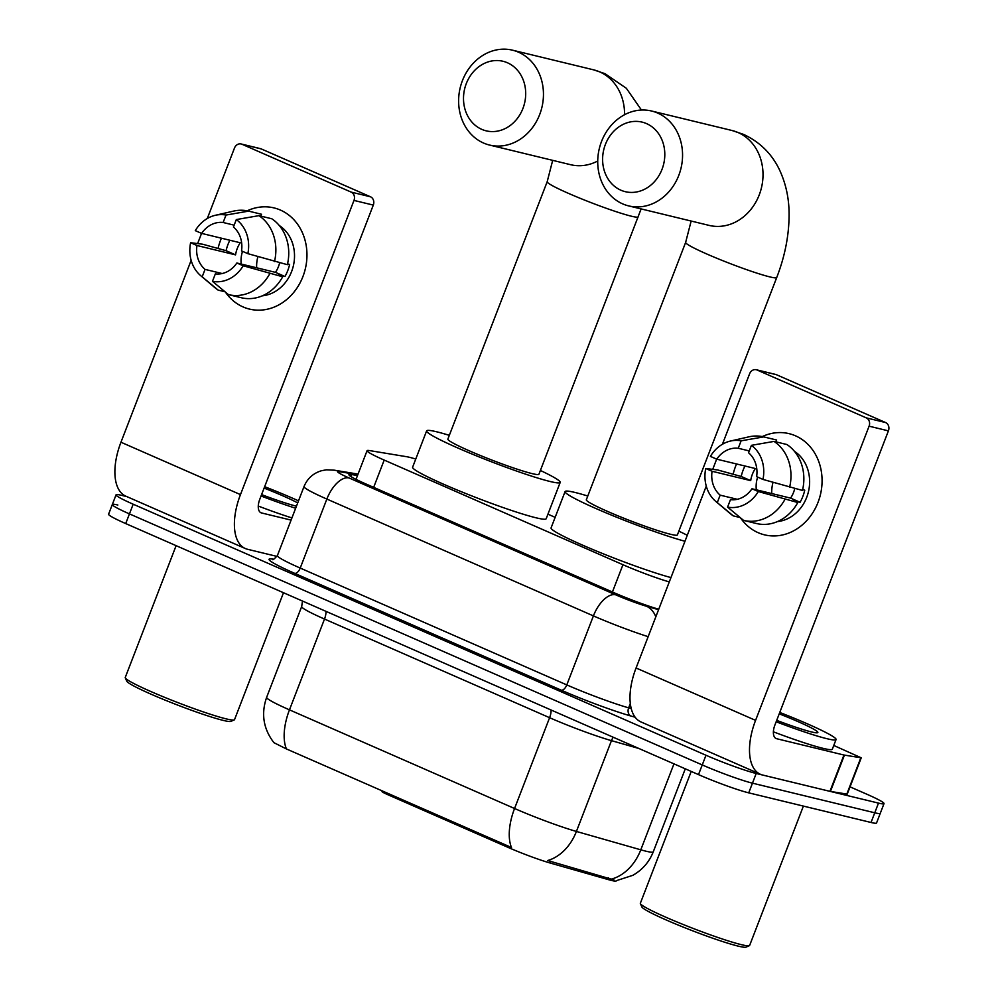 <?xml version="1.0" encoding="UTF-8"?>
<svg xmlns="http://www.w3.org/2000/svg" width="997" height="997" viewBox="0 0 997 997"><rect width="100%" height="100%" fill="white"/><g stroke="black" fill="none" stroke-linecap="round" stroke-linejoin="round"><path stroke-width="1.5" d="M382.287 790.883L382.038 791.531A13.011 0.997 21.1 0 0 387.746 794.659L508.358 847.525L508.806 846.328L511.523 847.612A45.55 22.919 113.7 0 1 514.564 808.505A52.056 3.988 21.1 0 0 576.416 831.448A45.55 34.633 105.9 0 1 547.677 860.523L613.965 879.927M616.358 880.7L616.283 880.874A35.144 2.692 -158.9 0 1 611.323 880.413A35.144 2.692 -158.9 0 1 607.883 879.491L550.107 863.003A35.144 2.692 -158.9 0 1 508.358 847.525M415.761 459.044A39.045 2.991 21.1 0 0 406.664 456.713L369.713 450.607A39.045 2.991 21.1 0 0 367.07 450.694A39.045 2.991 21.1 0 0 384.194 460.078L622.951 564.726A39.045 2.991 21.1 0 0 669.299 581.912M555.142 517.343L547.939 514.178M611.846 878.955L611.871 878.968A45.55 34.633 105.9 0 0 640.797 849.818A52.056 3.988 21.1 0 0 645.894 851.176A52.056 3.988 21.1 0 0 653.247 851.862L685.288 768.824M850.042 786.857L866.904 794.248A39.045 2.991 -158.9 0 1 884.015 803.619L880.276 813.303A39.045 2.991 -158.9 0 1 874.755 812.792L752.473 783.168A39.045 2.991 -158.9 0 1 702.249 764.936L129.448 513.891A39.045 2.991 -158.9 0 1 112.325 504.507L108.586 514.203A39.045 2.991 -158.9 0 0 125.709 523.575L698.511 774.619A39.045 2.991 -158.9 0 0 748.735 792.852L871.029 822.475A39.045 2.991 -158.9 0 0 876.55 822.986L880.276 813.303A39.045 2.991 -158.9 0 1 874.755 812.792L752.473 783.168A39.045 2.991 -158.9 0 1 702.249 764.936L129.448 513.891A39.045 2.991 -158.9 0 1 112.325 504.507A39.045 2.991 -158.9 0 1 117.845 505.018M286.426 748.946A45.55 22.919 -66.3 0 1 289.466 709.852A52.056 3.988 21.1 0 1 266.635 697.352C260.94 713.79 263.37 728.907 273.913 742.678L286.426 748.946L508.806 846.328M884.015 803.619A39.045 2.991 -158.9 0 1 878.494 803.108L756.2 773.473A39.045 2.991 -158.9 0 1 705.988 755.252L133.187 504.208A39.045 2.991 -158.9 0 1 116.063 494.824A39.045 2.991 -158.9 0 1 121.584 495.335L126.881 496.618M357.499 475.519L351.555 474.547A39.045 2.991 21.1 0 0 348.925 474.634A39.045 2.991 21.1 0 0 366.036 484.019L612.819 592.181A39.045 2.991 21.1 0 0 658.743 609.254M795.519 435.826A52.056 44.815 103.6 0 1 818.038 502.314A52.056 44.815 103.6 0 1 758.144 532.685A52.056 44.815 103.6 0 1 740.509 517.854A52.056 44.815 103.6 0 0 758.144 532.685A52.056 44.815 103.6 0 0 764.574 534.853L764.574 534.853A52.056 44.815 103.6 0 0 819.335 498.612A52.056 44.815 103.6 0 0 795.519 435.826A52.056 44.815 103.6 0 0 762.281 436.574A52.056 44.815 103.6 0 1 789.088 433.658A52.056 44.815 103.6 0 1 795.519 435.826M833.779 745.457L861.246 757.82L847.238 794.135L829.94 791.344L762.643 775.043A52.056 26.184 -66.3 0 1 760.424 774.295A52.056 26.184 -66.3 0 1 755.576 720.37L869.097 426.18A6.505 5.608 -76.4 0 0 866.281 417.868L885.598 422.554A6.505 5.608 103.6 0 1 888.414 430.866L774.893 725.056A13.011 6.543 113.7 0 0 776.102 738.528A13.011 6.543 113.7 0 0 776.651 738.715L843.961 755.028L861.246 757.82M760.424 774.295L640.921 721.915A52.056 26.184 -66.3 0 1 636.074 667.99L706.262 486.1M733.156 474.211A52.056 44.815 103.6 0 1 736.534 463.966A52.056 44.815 103.6 0 0 733.156 474.211M757.084 370.012A6.505 5.608 -76.4 0 0 756.274 369.737L775.591 374.423A6.505 5.608 103.6 0 1 776.389 374.685L757.084 370.012L866.281 417.868M756.274 369.737A6.505 5.608 -76.4 0 0 749.594 373.813L722.401 444.276M712.73 469.35L716.669 459.131M776.389 374.685L885.598 422.554M751.426 445.335L748.548 452.775A26.034 22.408 103.6 0 1 756.636 476.653L762.979 479.432A33.836 29.125 103.6 0 0 751.426 445.335L774.046 441.409L786.92 444.525A42.946 36.976 103.6 0 1 802.473 490.437L762.979 479.432M751.962 488.767L758.306 491.533L797.799 502.538A42.946 36.976 103.6 0 1 756.449 523.512L743.575 520.397L727.586 507.112L730.452 499.671A26.034 22.408 103.6 0 0 751.962 488.767L790.584 498.114A26.034 22.408 -76.4 0 0 794.759 488.567M744.983 466.01A37.749 32.49 103.6 0 0 741.207 476.479L717.715 469.973L705.726 468.503L712.07 471.269L750.691 480.629A26.034 22.408 -76.4 0 1 755.352 468.528L716.743 459.168L710.4 456.389A33.836 29.125 103.6 0 1 730.502 441.035A33.836 29.125 103.6 0 1 741.12 440.811L738.241 448.264L749.258 450.931M797.799 502.538L793.624 500.718L800.068 502.276A37.749 32.49 103.6 0 0 804.741 490.163L802.66 489.664M775.903 441.858L776.626 440.013L763.752 436.898L741.12 440.811M784.926 499.422A42.946 36.976 103.6 0 1 743.575 520.397M737.282 499.298L720.158 495.148L717.279 502.6L733.269 515.873L740.135 517.543M733.269 515.873A42.946 36.976 103.6 0 1 730.19 513.555L715.858 501.479A33.836 29.125 103.6 0 1 705.726 468.503M730.502 441.035L748.772 436.86A42.946 36.976 103.6 0 1 763.752 436.898M758.306 491.533A33.836 29.125 103.6 0 1 727.586 507.112M717.279 502.6A33.836 29.125 103.6 0 1 715.858 501.479M720.158 495.148A26.034 22.408 103.6 0 1 712.07 471.269M716.743 459.168A26.034 22.408 103.6 0 1 738.241 448.264M794.472 451.354A37.749 32.49 103.6 0 1 808.405 491.907A37.749 32.49 103.6 0 1 777.448 521.581M774.046 441.409A42.946 36.976 103.6 0 1 789.599 487.321M756.324 489.814A26.034 22.408 103.6 0 1 757.658 477.102M771.753 493.552A32.54 28.016 103.6 0 1 772.999 482.398M790.584 498.114L800.068 502.276M741.207 476.479L750.691 480.629M803.395 806.099L749.644 945.418A58.561 4.499 -158.9 0 1 749.358 945.679L746.005 947.15A55.969 4.3 -158.9 0 1 738.366 946.165A55.969 4.3 -158.9 0 1 680.864 926.151A55.969 4.3 -158.9 0 1 641.894 906.971L640.398 903.631A58.561 4.499 -158.9 0 1 640.361 903.245L691.22 771.429M749.358 945.679A58.561 4.499 -158.9 0 1 741.357 944.658A58.561 4.499 -158.9 0 1 681.188 923.696A58.561 4.499 -158.9 0 1 640.398 903.631M779.754 712.456A65.079 4.997 -158.9 0 1 836.059 739.525A65.079 4.997 -158.9 0 1 826.862 738.677A65.079 4.997 -158.9 0 1 776.164 721.766M836.059 739.525L832.321 749.208A65.079 4.997 -158.9 0 1 823.123 748.361A65.079 4.997 -158.9 0 1 773.385 731.81M779.218 713.852A45.55 3.49 -158.9 0 1 817.627 732.708A45.55 3.49 -158.9 0 1 811.408 731.91A45.55 3.49 -158.9 0 1 776.7 720.357M646.554 123.616A35.792 30.807 -76.4 0 0 605.378 144.49A35.792 30.807 -76.4 0 0 620.857 190.19A35.792 30.807 -76.4 0 0 662.033 169.316A35.792 30.807 -76.4 0 0 646.554 123.616M622.627 203.862A48.803 42.011 103.6 0 1 600.294 145.014A48.803 42.011 103.6 0 1 651.639 111.028A48.803 42.011 103.6 0 1 657.659 113.06A48.803 42.011 103.6 0 1 679.991 171.92A48.803 42.011 103.6 0 1 628.646 205.893A48.803 42.011 103.6 0 1 622.627 203.862M776.725 277.527A48.803 3.739 21.1 0 1 769.821 276.892A48.803 3.739 21.1 0 1 707.047 254.11A48.803 3.739 21.1 0 1 685.649 242.383L586.336 499.771A48.803 3.739 21.1 0 0 618.676 516.122A48.803 3.739 21.1 0 0 670.507 534.267A48.803 3.739 21.1 0 0 677.399 534.903L776.725 277.527C784.913 256.341 789.038 235.392 789.088 214.691C789.15 198.702 785.972 183.809 779.579 170.013C771.877 153.837 759.851 141.96 743.513 134.371L732.097 130.52L651.639 111.028M684.976 541.259A71.585 5.496 -158.9 0 1 609.541 514.327A71.585 5.496 -158.9 0 1 565.087 491.571A71.585 5.496 -158.9 0 1 575.207 492.506A71.585 5.496 -158.9 0 1 587.781 496.02M678.857 531.164A71.585 5.496 -158.9 0 1 687.282 535.289M670.969 577.587A71.585 5.496 -158.9 0 1 595.521 550.643A71.585 5.496 -158.9 0 1 551.079 527.887L565.087 491.571M507.448 62.774A35.792 30.807 -76.4 0 0 466.272 83.648A35.792 30.807 -76.4 0 0 481.75 129.348A35.792 30.807 -76.4 0 0 522.927 108.474A35.792 30.807 -76.4 0 0 507.448 62.774M483.52 143.02A48.803 42.011 103.6 0 1 461.187 84.172A48.803 42.011 103.6 0 1 512.533 50.186A48.803 42.011 103.6 0 1 518.552 52.218A48.803 42.011 103.6 0 1 540.885 111.078A48.803 42.011 103.6 0 1 489.539 145.051A48.803 42.011 103.6 0 1 483.52 143.02M638.254 216.835A48.803 3.739 21.1 0 1 631.363 216.199A48.803 3.739 21.1 0 1 568.589 193.418A48.803 3.739 21.1 0 1 547.191 181.703L447.877 439.079A48.803 3.739 21.1 0 0 480.205 455.43A48.803 3.739 21.1 0 0 532.037 473.587A48.803 3.739 21.1 0 0 538.941 474.223L641.121 208.921M540.386 470.472A71.585 5.496 -158.9 0 1 560.189 482.423A71.585 5.496 -158.9 0 1 550.07 481.489A71.585 5.496 -158.9 0 1 474.049 454.869A71.585 5.496 -158.9 0 1 426.629 430.878A71.585 5.496 -158.9 0 1 436.748 431.813A71.585 5.496 -158.9 0 1 449.323 435.34M560.189 482.423L546.182 518.739A71.585 5.496 -158.9 0 1 536.062 517.804A71.585 5.496 -158.9 0 1 460.028 491.185A71.585 5.496 -158.9 0 1 412.608 467.207L426.629 430.878M280.406 210.068A52.056 44.815 103.6 0 1 302.926 276.555A52.056 44.815 103.6 0 1 243.031 306.914A52.056 44.815 103.6 0 1 225.397 292.084A52.056 44.815 103.6 0 0 243.031 306.914A52.056 44.815 103.6 0 0 249.462 309.095L249.462 309.095A52.056 44.815 103.6 0 0 304.222 272.842A52.056 44.815 103.6 0 0 280.406 210.068A52.056 44.815 103.6 0 0 247.169 210.816A52.056 44.815 103.6 0 1 273.976 207.899A52.056 44.815 103.6 0 1 280.406 210.068M276.992 556.413L247.53 549.272A52.056 26.184 -66.3 0 1 245.312 548.524A52.056 26.184 -66.3 0 1 240.464 494.612L353.985 200.422A6.505 5.608 -76.4 0 0 351.168 192.109L370.485 196.783A6.505 5.608 103.6 0 1 373.302 205.095L259.781 499.285A13.011 6.543 113.7 0 0 260.99 512.77A13.011 6.543 113.7 0 0 261.538 512.957L291.087 520.11M245.312 548.524L125.809 496.157A52.056 26.184 -66.3 0 1 120.961 442.232L191.15 260.342M218.044 248.452A52.056 44.815 103.6 0 1 221.421 238.196A52.056 44.815 103.6 0 0 218.044 248.452M241.972 144.253A6.505 5.608 -76.4 0 0 241.162 143.979L260.479 148.653A6.505 5.608 103.6 0 1 261.276 148.927L241.972 144.253L351.168 192.109M241.162 143.979A6.505 5.608 -76.4 0 0 234.482 148.042L207.289 218.517M197.618 243.592L201.556 233.373M261.276 148.927L370.485 196.783M236.314 219.564L233.435 227.017A26.034 22.408 103.6 0 1 241.523 250.895L247.854 253.662A33.836 29.125 103.6 0 0 236.314 219.564L258.933 215.651L271.807 218.767A42.946 36.976 103.6 0 1 287.36 264.679L247.854 253.662M236.85 262.996L243.193 265.775L282.687 276.78A42.946 36.976 103.6 0 1 241.336 297.742L228.463 294.626L212.473 281.341L215.34 273.901A26.034 22.408 103.6 0 0 236.85 262.996L275.471 272.355A26.034 22.408 -76.4 0 0 279.646 262.797M229.871 240.252A37.749 32.49 103.6 0 0 226.095 250.708L202.603 244.203L190.614 242.732L196.957 245.511L235.566 254.871A26.034 22.408 -76.4 0 1 240.24 242.757L201.618 233.398L195.287 230.631A33.836 29.125 103.6 0 1 215.389 215.277A33.836 29.125 103.6 0 1 226.007 215.053L223.129 222.493L234.145 225.172M282.687 276.78L278.512 274.948L284.955 276.505A37.749 32.49 103.6 0 0 289.629 264.404L287.547 263.893M260.79 216.1L261.513 214.255L248.639 211.127L226.007 215.053M269.813 273.664A42.946 36.976 103.6 0 1 228.463 294.626M222.169 273.539L205.046 269.389L202.167 276.83L218.156 290.115L225.023 291.772M218.156 290.115A42.946 36.976 103.6 0 1 215.065 287.797L200.746 275.708A33.836 29.125 103.6 0 1 190.614 242.732M215.389 215.277L233.659 211.09A42.946 36.976 103.6 0 1 248.639 211.127M243.193 265.775A33.836 29.125 103.6 0 1 212.473 281.341M202.167 276.83A33.836 29.125 103.6 0 1 200.746 275.708M205.046 269.389A26.034 22.408 103.6 0 1 196.957 245.511M201.618 233.398A26.034 22.408 103.6 0 1 223.129 222.493M279.359 225.584A37.749 32.49 103.6 0 1 293.292 266.149A37.749 32.49 103.6 0 1 262.336 295.822M258.933 215.651A42.946 36.976 103.6 0 1 274.487 261.55M241.212 264.055A26.034 22.408 103.6 0 1 242.545 251.331M256.64 267.794A32.54 28.016 103.6 0 1 257.887 256.64M275.471 272.355L284.955 276.505M226.095 250.708L235.566 254.871M283.497 592.729L234.532 719.647A58.561 4.499 -158.9 0 1 234.245 719.909L230.893 721.392A55.969 4.3 -158.9 0 1 223.253 720.407A55.969 4.3 -158.9 0 1 165.751 700.38A55.969 4.3 -158.9 0 1 126.781 681.213L125.286 677.873A58.561 4.499 -158.9 0 1 125.248 677.486L176.108 545.671M234.245 719.909A58.561 4.499 -158.9 0 1 226.244 718.887A58.561 4.499 -158.9 0 1 166.075 697.937A58.561 4.499 -158.9 0 1 125.286 677.873M264.641 486.686A65.079 4.997 -158.9 0 1 298.514 500.855M296.458 506.177A45.55 3.49 -158.9 0 1 296.296 506.14A45.55 3.49 -158.9 0 1 261.588 494.599M264.105 488.094A45.55 3.49 -158.9 0 1 297.717 502.924M295.66 508.258A65.079 4.997 -158.9 0 1 261.052 495.995M291.922 517.942A65.079 4.997 -158.9 0 1 258.273 506.052M388.207 793.462L387.746 794.659M607.883 879.491L608.556 877.746M550.107 863.003L550.78 861.246M612.42 592.006L622.951 564.726M373.663 487.359L384.194 460.078M638.815 748.46L611.46 740.646L576.416 831.448L640.797 849.818L673.96 763.864M326.019 611.36A13.011 6.543 113.7 0 1 324.499 619.05L289.466 709.852L514.564 808.505L549.596 717.703L324.499 619.05A52.056 3.988 -158.9 0 1 301.68 606.55L302.49 601.054M871.029 822.475L878.494 803.108M748.735 792.852L756.2 773.473M698.511 774.619L705.988 755.252M125.709 523.575L133.187 504.208M613.242 737.257A13.011 9.895 -74.1 0 0 611.46 740.646A52.056 3.988 -158.9 0 1 549.596 717.703A13.011 6.543 113.7 0 0 551.104 710.014M635.151 717.217L630.827 715.983A58.561 4.499 -158.9 0 1 561.236 690.173L294.676 573.337A58.561 4.499 -158.9 0 1 272.954 559.13L273.402 559.205M630.328 703.483L628.646 707.845L631.251 708.58M648.162 636.672A52.056 3.988 -158.9 0 1 593.414 615.897L566.795 684.902A52.056 3.988 21.1 0 0 628.646 707.845A6.505 4.948 -74.1 0 0 630.827 715.983M357.811 474.697L339.416 471.656A26.034 1.994 21.1 0 0 349.062 477.962L615.635 594.798A26.034 13.098 113.7 0 0 593.414 615.897L326.854 499.061L300.222 568.066L566.795 684.902A6.505 3.278 -66.3 0 1 561.236 690.173M349.062 477.962A26.034 13.098 113.7 0 0 326.854 499.061A52.056 3.988 -158.9 0 1 304.023 486.561L277.403 555.566A52.056 3.988 21.1 0 0 300.222 568.066A6.505 3.278 -66.3 0 1 294.676 573.337M615.635 594.798A26.034 1.994 21.1 0 0 646.567 606.263L658.568 609.69M358.048 474.098L334.319 470.185A26.034 24.339 99.4 0 1 339.416 471.656M646.567 606.263A26.034 19.79 105.9 0 1 655.814 616.844M350.807 476.479L351.555 474.547M636.074 667.99L755.576 720.37M775.591 738.254L776.651 738.715M829.94 791.344L843.961 755.028M888.414 430.866L869.097 426.18M844.434 755.128L830.426 791.444M846.789 794.148L860.81 757.832M628.646 205.893L709.104 225.397A48.803 42.011 -76.4 0 0 760.449 191.412A48.803 42.011 -76.4 0 0 738.116 132.564A48.803 42.011 -76.4 0 0 732.097 130.52M489.539 145.051L570.645 164.704A48.803 42.011 -76.4 0 0 597.726 161.003M624.546 114.73A48.803 42.011 -76.4 0 0 599.658 71.871A48.803 42.011 -76.4 0 0 593.626 69.84L512.533 50.186M120.961 442.232L240.464 494.612M260.479 512.483L261.538 512.957M373.302 205.095L353.985 200.422M356.016 479.358L367.07 450.694M616.258 880.712L632.808 875.329C642.367 869.907 649.184 862.081 653.247 851.862M266.635 697.352L301.68 606.55M116.063 494.824L112.325 504.507M277.403 555.566C274.075 559.192 272.505 560.451 272.692 559.317M334.319 470.185L326.53 469.811L321.645 470.684C313.257 473.176 307.388 478.46 304.023 486.561M685.649 242.383L691.145 221.035M641.457 110.044L626.34 88.284L605.042 73.691L593.626 69.84M547.191 181.703L552.687 160.355"/></g></svg>
